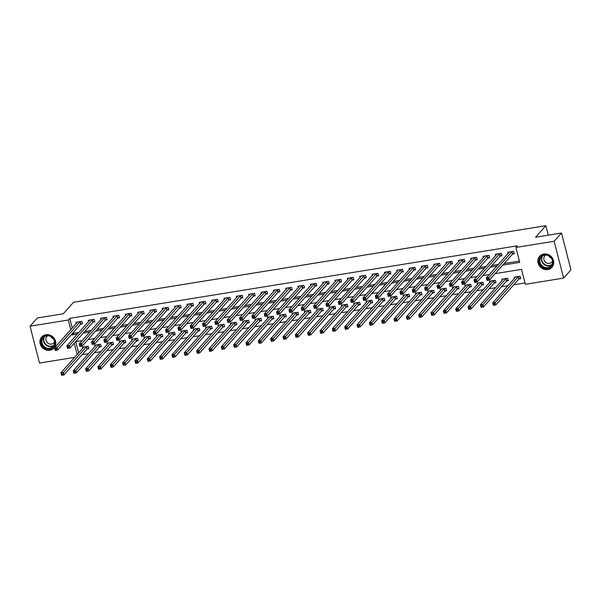 <?xml version="1.0" encoding="UTF-8"?>
<svg xmlns="http://www.w3.org/2000/svg" width="601" height="601" viewBox="0 0 601 601"><rect width="100%" height="100%" fill="white"/><g stroke="black" fill="none" stroke-linecap="round" stroke-linejoin="round"><path stroke-width="0.9" d="M45.864 334.742A8.279 7.528 41.7 0 1 54.548 338.889A8.279 7.528 41.7 0 1 54.037 348.017A8.279 7.528 41.7 0 1 49.853 350.27A8.279 7.528 41.7 0 1 41.168 346.123A8.279 7.528 41.7 0 1 41.679 336.996A8.279 7.528 41.7 0 1 45.864 334.742M543.807 254.028A8.279 7.528 41.7 0 1 552.492 258.175A8.279 7.528 41.7 0 1 551.973 267.302A8.279 7.528 41.7 0 1 547.796 269.556A8.279 7.528 41.7 0 1 539.112 265.409A8.279 7.528 41.7 0 1 539.623 256.281A8.279 7.528 41.7 0 1 543.807 254.028M74.727 357.34L39.508 363.049L30.05 326.2L37.39 317.967L63.3 313.767L73.577 302.243L545.858 225.691L535.581 237.215L561.492 233.015L570.95 269.864L563.61 278.098L525.364 284.296L521.525 269.361L495.141 273.635M82.006 354.755L88.535 353.696M94.342 352.749L100.87 351.698M106.677 350.751L113.206 349.692M119.013 348.753L125.541 347.694M131.356 346.754L137.884 345.695M143.692 344.756L150.22 343.697M156.027 342.75L162.555 341.699M168.37 340.752L174.891 339.693M180.706 338.754L187.234 337.694M193.041 336.755L199.57 335.696M205.377 334.757L211.905 333.698M217.72 332.751L224.241 331.699M230.055 330.753L236.584 329.694M242.391 328.755L248.919 327.695M254.726 326.756L261.255 325.697M267.069 324.758L273.598 323.699M279.405 322.752L285.933 321.7M291.74 320.754L298.269 319.694M304.076 318.755L310.604 317.696M316.419 316.757L322.947 315.698M328.755 314.759L335.283 313.699M341.09 312.753L347.618 311.701M353.426 310.755L359.954 309.695M365.769 308.756L372.297 307.697M378.104 306.758L384.632 305.699M390.44 304.76L396.968 303.7M402.783 302.754L409.304 301.702M415.118 300.755L421.647 299.696M427.454 298.757L433.982 297.698M439.789 296.759L446.318 295.7M452.132 294.76L458.653 293.701M464.468 292.755L470.996 291.703M476.803 290.756L483.332 289.697M489.139 288.758L495.667 287.699M501.482 286.76L508.003 285.7M513.817 284.761L525.011 282.943M75.734 341.616L78.648 352.945M519.076 278.977L520.684 278.721L520.038 276.227L514.118 277.189L514.448 278.473M506.741 280.975L508.341 280.72L507.702 278.225L501.782 279.187L502.113 280.472M494.398 282.981L496.005 282.718L495.367 280.231L489.447 281.185L489.777 282.478M482.062 284.979L483.67 284.716L483.031 282.23L477.104 283.191L477.434 284.476M469.727 286.977L471.327 286.715L470.688 284.228L464.768 285.19L465.099 286.474M457.384 288.976L458.991 288.72L458.353 286.226L452.433 287.188L452.763 288.472M445.048 290.974L446.656 290.719L446.017 288.225L440.097 289.186L440.428 290.471M432.712 292.98L434.32 292.717L433.682 290.23L427.754 291.185L428.085 292.477M420.377 294.978L421.977 294.715L421.339 292.229L415.419 293.19L415.749 294.475M408.034 296.977L409.642 296.714L409.003 294.227L403.083 295.189L403.414 296.473M395.698 298.975L397.306 298.72L396.668 296.225L390.748 297.187L391.071 298.472M383.363 300.973L384.971 300.718L384.332 298.224L378.405 299.185L378.735 300.47M371.027 302.979L372.628 302.716L371.989 300.23L366.069 301.184L366.4 302.476M358.684 304.977L360.292 304.715L359.653 302.228L353.734 303.189L354.064 304.474M346.349 306.976L347.956 306.713L347.318 304.226L341.391 305.188L341.721 306.472M334.013 308.974L335.621 308.719L334.975 306.225L329.055 307.186L329.386 308.471M321.678 310.972L323.278 310.717L322.639 308.223L316.719 309.184L317.05 310.469M309.335 312.978L310.942 312.715L310.304 310.229L304.384 311.183L304.715 312.475M296.999 314.977L298.607 314.714L297.968 312.227L292.041 313.189L292.371 314.473M284.664 316.975L286.271 316.712L285.625 314.225L279.705 315.187L280.036 316.472M272.328 318.973L273.928 318.718L273.29 316.224L267.37 317.185L267.7 318.47M259.985 320.972L261.593 320.716L260.954 318.222L255.034 319.184L255.365 320.468M247.65 322.977L249.257 322.714L248.619 320.228L242.691 321.182L243.022 322.474M235.314 324.976L236.914 324.713L236.276 322.226L230.356 323.188L230.686 324.472M222.971 326.974L224.579 326.711L223.94 324.224L218.02 325.186L218.351 326.471M210.635 328.972L212.243 328.717L211.605 326.223L205.685 327.184L206.015 328.469M198.3 330.978L199.908 330.715L199.269 328.221L193.342 329.183L193.672 330.467M185.964 332.977L187.565 332.714L186.926 330.227L181.006 331.181L181.337 332.473M173.621 334.975L175.229 334.712L174.59 332.225L168.671 333.187L169.001 334.472M161.286 336.973L162.894 336.71L162.255 334.224L156.335 335.185L156.666 336.47M148.95 338.972L150.558 338.716L149.919 336.222L143.992 337.184L144.323 338.468M136.615 340.977L138.215 340.714L137.576 338.22L131.657 339.182L131.987 340.474M124.272 342.976L125.879 342.713L125.241 340.226L119.321 341.18L119.652 342.472M111.936 344.974L113.544 344.711L112.905 342.224L106.978 343.186L107.309 344.471M99.601 346.972L101.208 346.717L100.57 344.223L94.642 345.184L94.973 346.469M87.265 348.971L88.865 348.715L88.227 346.221L82.307 347.183L82.638 348.467M502.714 265.146L519.737 262.389L515.898 247.447L517.371 245.801L69.761 318.357L72.255 328.048M73.367 332.376L73.6 333.292L78.896 332.436M84.703 331.497L91.232 330.437M97.046 329.491L103.567 328.439M109.382 327.492L115.91 326.433M121.718 325.494L128.246 324.435M134.053 323.496L140.581 322.436M146.396 321.497L152.917 320.438M158.732 319.492L165.26 318.44M171.067 317.493L177.595 316.434M183.403 315.495L189.931 314.436M195.746 313.497L202.267 312.437M208.081 311.498L214.61 310.439M220.417 309.492L226.945 308.441M232.752 307.494L239.281 306.435M245.095 305.496L251.624 304.437M257.431 303.497L263.959 302.438M269.766 301.499L276.295 300.44M282.102 299.493L288.63 298.442M294.445 297.495L300.973 296.436M306.78 295.497L313.309 294.437M319.116 293.498L325.644 292.439M331.451 291.5L337.98 290.441M343.795 289.494L350.323 288.442M356.13 287.496L362.658 286.437M368.466 285.498L374.994 284.438M380.809 283.499L387.329 282.44M393.144 281.501L399.673 280.442M405.48 279.495L412.008 278.443M417.815 277.497L424.344 276.437M430.158 275.498L436.679 274.439M442.494 273.5L449.022 272.441M454.829 271.502L461.358 270.442M467.165 269.496L473.693 268.444M479.508 267.498L486.036 266.438M491.843 265.499L498.372 264.44M504.179 263.501L519.392 261.037M512.683 254.08L514.291 253.825L513.652 251.331L507.725 252.292L508.055 253.577M500.348 256.079L501.948 255.823L501.309 253.329L495.389 254.291L495.72 255.575M488.004 258.084L489.612 257.821L488.974 255.335L483.054 256.289L483.384 257.581M475.669 260.083L477.277 259.82L476.638 257.333L470.711 258.295L471.041 259.579M463.333 262.081L464.941 261.818L464.295 259.332L458.375 260.293L458.706 261.578M450.998 264.079L452.598 263.824L451.96 261.33L446.04 262.291L446.37 263.576M438.655 266.078L440.263 265.822L439.624 263.328L433.704 264.29L434.035 265.574M426.319 268.084L427.927 267.821L427.288 265.334L421.361 266.288L421.692 267.58M413.984 270.082L415.591 269.819L414.945 267.332L409.026 268.294L409.356 269.579M401.648 272.08L403.248 271.817L402.61 269.331L396.69 270.292L397.021 271.577M389.305 274.079L390.913 273.823L390.274 271.329L384.355 272.291L384.685 273.575M376.97 276.077L378.577 275.821L377.939 273.327L372.011 274.289L372.342 275.574M364.634 278.083L366.234 277.82L365.596 275.333L359.676 276.287L360.007 277.579M352.291 280.081L353.899 279.818L353.26 277.331L347.34 278.293L347.671 279.578M339.956 282.079L341.563 281.816L340.925 279.33L335.005 280.291L335.335 281.576M327.62 284.078L329.228 283.822L328.589 281.328L322.662 282.29L322.992 283.574M315.285 286.076L316.885 285.821L316.246 283.326L310.326 284.288L310.657 285.573M302.942 288.082L304.549 287.819L303.911 285.332L297.991 286.286L298.321 287.579M290.606 290.08L292.214 289.817L291.575 287.331L285.655 288.292L285.978 289.577M278.271 292.078L279.878 291.816L279.24 289.329L273.312 290.291L273.643 291.575M265.935 294.077L267.535 293.821L266.897 291.327L260.977 292.289L261.307 293.573M253.592 296.075L255.2 295.82L254.561 293.326L248.641 294.287L248.972 295.572M241.256 298.081L242.864 297.818L242.226 295.331L236.298 296.285L236.629 297.578M228.921 300.079L230.529 299.816L229.882 297.33L223.963 298.291L224.293 299.576M216.585 302.078L218.186 301.815L217.547 299.328L211.627 300.29L211.958 301.574M204.242 304.076L205.85 303.821L205.211 301.326L199.292 302.288L199.622 303.573M191.907 306.074L193.514 305.819L192.876 303.325L186.949 304.286L187.279 305.571M179.571 308.08L181.179 307.817L180.533 305.331L174.613 306.285L174.944 307.577M167.236 310.078L168.836 309.815L168.197 307.329L162.278 308.29L162.608 309.575M154.893 312.077L156.5 311.814L155.862 309.327L149.942 310.289L150.273 311.573M142.557 314.075L144.165 313.82L143.526 311.326L137.599 312.287L137.929 313.572M130.222 316.081L131.822 315.818L131.183 313.324L125.263 314.285L125.594 315.57M117.886 318.079L119.486 317.816L118.848 315.33L112.928 316.284L113.258 317.576M105.543 320.078L107.151 319.815L106.512 317.328L100.592 318.29L100.923 319.574M93.208 322.076L94.815 321.813L94.177 319.326L88.249 320.288L88.58 321.573M80.872 324.074L82.472 323.819L81.834 321.325L75.914 322.286L76.244 323.571M548.292 235.156L545.858 225.691M561.492 233.015L554.145 241.249L563.61 278.098M30.05 326.2L68.296 320.002L70.783 329.694M69.761 318.357L68.296 320.002M515.898 247.447L554.145 241.249M71.895 334.021L72.135 334.937L77.424 334.081M83.239 333.142L89.767 332.083M95.574 331.143L102.102 330.084M107.91 329.138L114.438 328.086M120.253 327.139L126.773 326.08M132.588 325.141L139.116 324.082M144.924 323.143L151.452 322.083M157.259 321.144L163.788 320.085M169.602 319.139L176.123 318.087M181.938 317.14L188.466 316.081M194.273 315.142L200.802 314.083M206.609 313.144L213.137 312.084M218.952 311.145L225.48 310.086M231.287 309.139L237.816 308.088M243.623 307.141L250.151 306.082M255.958 305.143L262.487 304.083M268.301 303.144L274.83 302.085M280.637 301.146L287.165 300.087M292.972 299.14L299.501 298.088M305.308 297.142L311.836 296.083M317.651 295.144L324.179 294.084M329.987 293.145L336.515 292.086M342.322 291.147L348.85 290.088M354.665 289.141L361.186 288.089M367.001 287.143L373.529 286.084M379.336 285.144L385.865 284.085M391.672 283.146L398.2 282.087M404.015 281.148L410.536 280.089M416.35 279.142L422.879 278.09M428.686 277.144L435.214 276.084M441.021 275.145L447.55 274.086M453.364 273.147L459.893 272.088M465.7 271.149L472.228 270.089M478.035 269.143L484.564 268.084M490.371 267.144L496.899 266.085M74.254 343.216L77.176 354.59M489.334 274.574L482.806 275.634M476.991 276.573L470.47 277.632M464.656 278.579L458.127 279.63M452.32 280.577L445.792 281.636M439.985 282.575L433.456 283.634M427.642 284.574L421.121 285.633M415.306 286.572L408.778 287.631M402.97 288.578L396.442 289.629M390.635 290.576L384.107 291.635M378.292 292.574L371.764 293.634M365.956 294.573L359.428 295.632M353.621 296.571L347.093 297.63M341.285 298.577L334.757 299.629M328.942 300.575L322.414 301.634M316.607 302.573L310.078 303.633M304.271 304.572L297.743 305.631M291.936 306.57L285.407 307.629M279.593 308.576L273.064 309.628M267.257 310.574L260.729 311.634M254.922 312.573L248.393 313.632M242.579 314.571L236.058 315.63M230.243 316.569L223.715 317.628M217.908 318.575L211.379 319.634M205.572 320.573L199.044 321.633M193.229 322.572L186.708 323.631M180.893 324.57L174.365 325.629M168.558 326.568L162.03 327.628M156.222 328.574L149.694 329.633M143.879 330.573L137.351 331.632M131.544 332.571L125.016 333.63M119.208 334.569L112.68 335.628M106.873 336.575L100.344 337.627M94.53 338.573L88.001 339.633M82.194 340.572L75.666 341.631M73.6 333.292L72.135 334.937M514.14 253.254L512.413 254.268L489.447 280.021L486.983 280.419L486.337 277.932L509.332 252.029M486.893 278.984L486.337 277.932L488.808 277.534L489.447 280.021L488.132 279.826L487.877 278.826L486.893 278.984L487.148 279.983L488.132 279.826M512.044 251.594L487.877 278.826M486.983 280.419L487.148 279.983M515.726 276.926L492.73 302.829L495.201 302.431L495.84 304.917L518.806 279.165L520.534 278.15M494.525 304.722L495.84 304.917L493.368 305.316L492.73 302.829L493.541 304.88L494.525 304.722L494.27 303.723L493.286 303.881M494.27 303.723L518.438 276.49M493.541 304.88L493.368 305.316M501.805 255.252L500.077 256.266L477.111 282.019L474.64 282.417L474.001 279.931L496.997 254.028M474.55 280.983L474.001 279.931L476.473 279.533L477.111 282.019L475.797 281.824L475.541 280.825L474.55 280.983L474.805 281.982L475.797 281.824M499.709 253.592L475.541 280.825M474.64 282.417L474.805 281.982M489.469 257.251L487.742 258.265L464.768 284.018L462.304 284.423L461.666 281.929L484.654 256.034M462.214 282.988L461.666 281.929L464.13 281.531L464.768 284.018L463.461 283.822L463.206 282.823L462.214 282.988L462.469 283.98L463.461 283.822M487.366 255.59L463.206 282.823M462.304 284.423L462.469 283.98M477.126 259.249L475.399 260.263L452.433 286.023L449.969 286.422L449.33 283.927L472.318 258.032M449.879 284.987L449.33 283.927L451.794 283.529L452.433 286.023L451.118 285.821L450.863 284.829L449.879 284.987L450.134 285.978L451.118 285.821M475.03 257.589L450.863 284.829M449.969 286.422L450.134 285.978M503.39 278.924L480.394 304.827L482.866 304.429L483.505 306.916L506.47 281.163L508.198 280.149M482.19 306.72L483.505 306.916L481.033 307.314L480.394 304.827L481.198 306.878L482.19 306.72L481.934 305.721L480.943 305.879M481.934 305.721L506.095 278.488M481.198 306.878L481.033 307.314M491.047 280.93L468.059 306.826L470.523 306.427L471.161 308.914L494.135 283.161L495.855 282.147M469.847 308.719L471.161 308.914L468.697 309.32L468.059 306.826L468.863 308.876L469.847 308.719L469.591 307.72L468.607 307.885M469.591 307.72L493.759 280.487M468.863 308.876L468.697 309.32M478.712 282.928L455.723 308.824L458.187 308.426L458.826 310.92L481.792 285.159L483.52 284.145M457.511 310.717L458.826 310.92L456.362 311.318L455.723 308.824L456.527 310.875L457.511 310.717L457.256 309.725L456.272 309.883M457.256 309.725L481.424 282.485M456.527 310.875L456.362 311.318M464.791 261.247L463.063 262.269L440.097 288.022L437.626 288.42L436.987 285.933L459.983 260.03M437.543 286.985L436.987 285.933L439.459 285.528L440.097 288.022L438.783 287.819L438.527 286.827L437.543 286.985L437.798 287.984L438.783 287.819M462.695 259.594L438.527 286.827M437.626 288.42L437.798 287.984M466.376 284.927L443.38 310.83L445.852 310.424L446.49 312.918L469.456 287.165L471.184 286.144M445.176 312.715L446.49 312.918L444.019 313.316L443.38 310.83L444.192 312.881L445.176 312.715L444.92 311.724L443.936 311.881M444.92 311.724L469.088 284.491M444.192 312.881L444.019 313.316M539.405 259.106A7.159 6.513 41.7 0 1 547.872 255.17A7.159 6.513 41.7 0 1 552.665 263.952A7.159 6.513 41.7 0 1 544.198 267.888A7.159 6.513 41.7 0 1 539.405 259.106M552.319 263.606A6.634 6.033 -138.3 0 0 549.104 256.056A6.634 6.033 -138.3 0 0 541.231 256.95A6.634 6.033 -138.3 0 0 540.044 259.121A6.634 6.033 -138.3 0 0 543.259 266.671A6.634 6.033 -138.3 0 0 551.132 265.777A6.634 6.033 -138.3 0 0 552.319 263.606M545.716 255.064A4.725 4.297 -138.3 0 0 544.799 255.816A4.725 4.297 -138.3 0 0 543.95 257.363A4.725 4.297 -138.3 0 0 546.249 262.742A4.725 4.297 -138.3 0 0 551.846 262.104A4.725 4.297 -138.3 0 0 552.499 261.104M540.502 255.455A8.226 7.475 -138.3 0 0 539.901 256.056A8.226 7.475 -138.3 0 0 538.421 258.746A8.226 7.475 -138.3 0 0 542.418 268.106A8.226 7.475 -138.3 0 0 552.169 267.002A8.226 7.475 -138.3 0 0 552.695 266.333M551.32 258.13A4.725 4.297 41.7 0 1 548.811 255.891M49.815 348.963A7.159 6.513 41.7 0 1 41.431 343.321A7.159 6.513 41.7 0 1 46.367 335.523A7.159 6.513 41.7 0 1 54.759 341.165A7.159 6.513 41.7 0 1 49.815 348.963M46.645 335.854A6.634 6.033 -138.3 0 0 43.287 337.664A6.634 6.033 -138.3 0 0 42.881 344.974A6.634 6.033 -138.3 0 0 49.838 348.302A6.634 6.033 -138.3 0 0 53.188 346.492A6.634 6.033 -138.3 0 0 53.602 339.182A6.634 6.033 -138.3 0 0 46.645 335.854M53.376 338.844A4.725 4.297 41.7 0 1 50.867 336.605M47.772 335.779A4.725 4.297 -138.3 0 0 46.863 336.53A4.725 4.297 -138.3 0 0 46.57 341.736A4.725 4.297 -138.3 0 0 51.521 344.103A4.725 4.297 -138.3 0 0 53.91 342.818A4.725 4.297 -138.3 0 0 54.556 341.819M42.558 336.169A8.226 7.475 -138.3 0 0 41.957 336.77A8.226 7.475 -138.3 0 0 41.446 345.83A8.226 7.475 -138.3 0 0 50.078 349.962A8.226 7.475 -138.3 0 0 54.233 347.716A8.226 7.475 -138.3 0 0 54.759 347.047M452.455 263.253L450.727 264.267L427.762 290.02L425.29 290.418L424.652 287.932L447.647 262.028M425.2 288.983L424.652 287.932L427.123 287.533L427.762 290.02L426.447 289.825L426.192 288.826L425.2 288.983L425.455 289.983L426.447 289.825M450.359 261.593L426.192 288.826M425.29 290.418L425.455 289.983M440.12 265.251L438.392 266.266L415.419 292.018L412.955 292.417L412.316 289.93L435.304 264.027M412.864 290.982L412.316 289.93L414.78 289.532L415.419 292.018L414.112 291.823L413.849 290.824L412.864 290.982L413.12 291.981L414.112 291.823M438.016 263.591L413.849 290.824M412.955 292.417L413.12 291.981M427.777 267.25L426.049 268.264L403.083 294.017L400.619 294.422L399.981 291.928L422.969 266.033M400.529 292.988L399.981 291.928L402.445 291.53L403.083 294.017L401.768 293.821L401.513 292.822L400.529 292.988L400.784 293.979L401.768 293.821M425.681 265.589L401.513 292.822M400.619 294.422L400.784 293.979M415.441 269.248L413.713 270.262L390.748 296.023L388.276 296.421L387.637 293.927L410.648 268.069M388.193 294.986L387.637 293.927L390.109 293.528L390.748 296.023L389.433 295.82L389.178 294.828L388.193 294.986L388.449 295.977L389.433 295.82M413.345 267.588L389.178 294.828M388.276 296.421L388.449 295.977M403.106 271.246L401.378 272.268L378.412 298.021L375.941 298.419L375.302 295.932L398.298 270.029M375.85 296.984L375.302 295.932L377.774 295.527L378.412 298.021L377.097 297.818L376.842 296.826L375.85 296.984L376.106 297.983L377.097 297.818M401.002 269.594L376.842 296.826M375.941 298.419L376.106 297.983M454.04 286.925L431.045 312.828L433.509 312.43L434.155 314.916L457.121 289.164L458.848 288.149M432.84 314.721L434.155 314.916L431.683 315.315L431.045 312.828L431.849 314.879L432.84 314.721L432.585 313.722L431.593 313.88M432.585 313.722L456.745 286.489M431.849 314.879L431.683 315.315M441.697 288.931L418.709 314.826L421.173 314.428L421.812 316.915L444.778 291.162L446.505 290.148M420.497 316.719L421.812 316.915L419.348 317.313L418.709 314.826L419.513 316.877L420.497 316.719L420.242 315.72L419.258 315.878M420.242 315.72L444.409 288.488M419.513 316.877L419.348 317.313M429.362 290.929L406.366 316.825L408.838 316.426L409.476 318.913L432.442 293.16L434.17 292.146M408.162 318.718L409.476 318.913L407.012 319.319L406.366 316.825L407.178 318.876L408.162 318.718L407.906 317.719L406.922 317.884M407.906 317.719L432.074 290.486M407.178 318.876L407.012 319.319M417.026 292.927L394.031 318.823L396.502 318.425L397.141 320.919L420.107 295.159L421.834 294.144M395.826 320.716L397.141 320.919L394.669 321.317L394.031 318.823L394.834 320.874L395.826 320.716L395.571 319.724L394.579 319.882M395.571 319.724L419.738 292.484M394.834 320.874L394.669 321.317M404.691 294.926L381.695 320.829L384.159 320.423L384.798 322.917L407.771 297.164L409.499 296.143M383.491 322.714L384.798 322.917L382.334 323.315L381.695 320.829L382.499 322.88L383.491 322.714L383.235 321.723L382.244 321.881M383.235 321.723L407.395 294.49M382.499 322.88L382.334 323.315M390.763 273.252L389.042 274.266L366.069 300.019L363.605 300.417L362.966 297.931L385.955 272.028M363.515 298.982L362.966 297.931L365.431 297.533L366.069 300.019L364.754 299.824L364.499 298.825L363.515 298.982L363.77 299.982L364.754 299.824M388.667 271.592L364.499 298.825M363.605 300.417L363.77 299.982M392.348 296.924L369.36 322.827L371.824 322.429L372.462 324.916L395.428 299.163L397.156 298.149M371.148 324.72L372.462 324.916L369.998 325.314L369.36 322.827L370.163 324.878L371.148 324.72L370.892 323.721L369.908 323.879M370.892 323.721L395.06 296.488M370.163 324.878L369.998 325.314M378.427 275.25L376.699 276.265L353.734 302.018L351.269 302.416L350.631 299.929L373.619 274.033M351.179 300.981L350.631 299.929L353.095 299.531L353.734 302.018L352.419 301.822L352.163 300.823L351.179 300.981L351.435 301.98L352.419 301.822M376.331 273.59L352.163 300.823M351.269 302.416L351.435 301.98M380.012 298.93L357.017 324.825L359.488 324.427L360.127 326.914L383.092 301.161L384.82 300.147M358.812 326.719L360.127 326.914L357.663 327.312L357.017 324.825L357.828 326.876L358.812 326.719L358.557 325.719L357.572 325.885M358.557 325.719L382.724 298.487M357.828 326.876L357.663 327.312M366.092 277.249L364.364 278.263L341.398 304.016L338.926 304.422L338.288 301.927L361.284 276.032M338.844 302.987L338.288 301.927L340.759 301.529L341.398 304.016L340.083 303.821L339.828 302.821L338.844 302.987L339.099 303.978L340.083 303.821M363.996 275.589L339.828 302.821M338.926 304.422L339.099 303.978M367.677 300.928L344.681 326.824L347.153 326.426L347.791 328.912L370.757 303.159L372.485 302.145M346.476 328.717L347.791 328.912L345.32 329.318L344.681 326.824L345.485 328.875L346.476 328.717L346.221 327.718L345.229 327.883M346.221 327.718L370.389 300.485M345.485 328.875L345.32 329.318M353.756 279.247L352.028 280.261L329.063 306.022L326.591 306.42L325.952 303.926L348.948 278.03M326.501 304.985L325.952 303.926L328.416 303.528L329.063 306.022L327.748 305.819L327.492 304.827L326.501 304.985L326.756 305.977L327.748 305.819M351.653 277.587L327.492 304.827M326.591 306.42L326.756 305.977M355.356 302.972L332.345 328.822L334.81 328.424L335.448 330.918L358.421 305.158L360.149 304.144M334.141 330.715L335.448 330.918L332.984 331.316L332.345 328.822L333.149 330.873L334.141 330.715L333.886 329.724L332.894 329.881M333.886 329.724L358.046 302.483M333.149 330.873L332.984 331.316M341.413 281.245L339.685 282.267L316.719 308.02L314.255 308.418L313.617 305.932L336.605 280.028M314.165 306.983L313.617 305.932L316.081 305.526L316.719 308.02L315.405 307.817L315.149 306.826L314.165 306.983L314.421 307.982L315.405 307.817M339.317 279.593L315.149 306.826M314.255 308.418L314.421 307.982M342.998 304.925L320.01 330.828L322.474 330.422L323.113 332.916L346.078 307.164L347.806 306.142M321.798 332.714L323.113 332.916L320.649 333.315L320.01 330.828L320.814 332.879L321.798 332.714L321.543 331.722L320.558 331.88M321.543 331.722L345.71 304.489M320.814 332.879L320.649 333.315M329.078 283.251L327.35 284.265L304.384 310.018L301.92 310.416L301.274 307.93L324.27 282.027M301.83 308.982L301.274 307.93L303.745 307.532L304.384 310.018L303.069 309.823L302.814 308.824L301.83 308.982L302.085 309.981L303.069 309.823M326.982 281.591L302.814 308.824M301.92 310.416L302.085 309.981M330.663 306.923L307.667 332.826L310.139 332.428L310.777 334.915L333.743 309.162L335.471 308.148M309.462 334.719L310.777 334.915L308.305 335.313L307.667 332.826L308.478 334.877L309.462 334.719L309.207 333.72L308.223 333.878M309.207 333.72L333.375 306.487M308.478 334.877L308.305 335.313M316.742 285.25L315.014 286.264L292.048 312.017L289.577 312.415L288.938 309.928L311.934 284.033M289.487 310.987L288.938 309.928L291.41 309.53L292.048 312.017L290.734 311.821L290.478 310.822L289.487 310.987L289.742 311.979L290.734 311.821M314.646 283.589L290.478 310.822M289.577 312.415L289.742 311.979M304.406 287.248L302.679 288.262L279.713 314.015L277.241 314.421L276.603 311.927L299.599 286.031M277.151 312.986L276.603 311.927L279.067 311.528L279.713 314.015L278.398 313.82L278.143 312.82L277.151 312.986L277.407 313.977L278.398 313.82M302.303 285.588L278.143 312.82M277.241 314.421L277.407 313.977M292.063 289.246L290.336 290.26L267.37 316.021L264.906 316.419L264.267 313.925L287.255 288.029M264.816 314.984L264.267 313.925L266.731 313.527L267.37 316.021L266.055 315.818L265.8 314.826L264.816 314.984L265.071 315.976L266.055 315.818M289.967 287.586L265.8 314.826M264.906 316.419L265.071 315.976M279.728 291.245L278 292.266L255.034 318.019L252.57 318.417L251.924 315.931L274.92 290.028M252.48 316.982L251.924 315.931L254.396 315.525L255.034 318.019L253.72 317.816L253.464 316.825L252.48 316.982L252.736 317.982L253.72 317.816M277.632 289.592L253.464 316.825M252.57 318.417L252.736 317.982M267.392 293.25L265.665 294.265L242.699 320.017L240.227 320.416L239.589 317.929L262.584 292.026M240.137 318.981L239.589 317.929L242.06 317.531L242.699 320.017L241.384 319.822L241.129 318.823L240.137 318.981L240.392 319.98L241.384 319.822M265.296 291.59L241.129 318.823M240.227 320.416L240.392 319.98M255.057 295.249L253.329 296.263L230.356 322.016L227.892 322.414L227.253 319.927L250.151 294.047M227.802 320.987L227.253 319.927L229.717 319.529L230.356 322.016L229.049 321.82L228.793 320.821L227.802 320.987L228.057 321.978L229.049 321.82M252.953 293.589L228.793 320.821M227.892 322.414L228.057 321.978M242.714 297.247L240.986 298.261L218.02 324.014L215.556 324.42L214.918 321.926L237.906 296.03M215.466 322.985L214.918 321.926L217.382 321.527L218.02 324.014L216.706 323.819L216.45 322.82L215.466 322.985L215.721 323.977L216.706 323.819M240.618 295.587L216.45 322.82M215.556 324.42L215.721 323.977M230.378 299.245L228.65 300.26L205.685 326.02L203.213 326.418L202.575 323.931L225.57 298.028M203.13 324.983L202.575 323.931L205.046 323.526L205.685 326.02L204.37 325.817L204.115 324.825L203.13 324.983L203.386 325.982L204.37 325.817M228.282 297.585L204.115 324.825M203.213 326.418L203.386 325.982M218.043 301.244L216.315 302.265L193.349 328.018L190.878 328.416L190.239 325.93L213.235 300.027M190.787 326.982L190.239 325.93L192.711 325.524L193.349 328.018L192.035 327.815L191.779 326.824L190.787 326.982L191.043 327.981L192.035 327.815M215.947 299.591L191.779 326.824M190.878 328.416L191.043 327.981M205.707 303.25L203.979 304.264L181.006 330.017L178.542 330.415L177.904 327.928L200.892 302.025M178.452 328.98L177.904 327.928L180.368 327.53L181.006 330.017L179.699 329.821L179.436 328.822L178.452 328.98L178.707 329.979L179.699 329.821M203.604 301.589L179.436 328.822M178.542 330.415L178.707 329.979M193.364 305.248L191.636 306.262L168.671 332.015L166.207 332.421L165.568 329.926L188.556 304.031M166.116 330.986L165.568 329.926L168.032 329.528L168.671 332.015L167.356 331.82L167.101 330.82L166.116 330.986L166.372 331.977L167.356 331.82M191.268 303.588L167.101 330.82M166.207 332.421L166.372 331.977M181.029 307.246L179.301 308.26L156.335 334.013L153.864 334.419L153.225 331.925L176.221 306.029M153.781 332.984L153.225 331.925L155.697 331.527L156.335 334.013L155.02 333.818L154.765 332.819L153.781 332.984L154.036 333.976L155.02 333.818M178.933 305.586L154.765 332.819M153.864 334.419L154.036 333.976M168.693 309.245L166.965 310.259L144 336.019L141.528 336.417L140.889 333.931L163.885 308.028M141.438 334.982L140.889 333.931L143.361 333.525L144 336.019L142.685 335.816L142.429 334.825L141.438 334.982L141.693 335.982L142.685 335.816M166.59 307.592L142.429 334.825M141.528 336.417L141.693 335.982M156.35 311.243L154.63 312.265L131.657 338.017L129.192 338.416L128.554 335.929L151.542 310.026M129.102 336.981L128.554 335.929L131.018 335.523L131.657 338.017L130.342 337.815L130.086 336.823L129.102 336.981L129.358 337.98L130.342 337.815M154.254 309.59L130.086 336.823M129.192 338.416L129.358 337.98M144.015 313.249L142.287 314.263L119.321 340.016L116.857 340.414L116.218 337.927L139.207 312.024M116.767 338.979L116.218 337.927L118.682 337.529L119.321 340.016L118.006 339.82L117.751 338.821L116.767 338.979L117.022 339.978L118.006 339.82M141.919 311.588L117.751 338.821M116.857 340.414L117.022 339.978M131.679 315.247L129.951 316.261L106.986 342.014L104.514 342.42L103.875 339.926L126.871 314.03M104.431 340.985L103.875 339.926L106.347 339.527L106.986 342.014L105.671 341.819L105.415 340.82L104.431 340.985L104.687 341.977L105.671 341.819M129.583 313.587L105.415 340.82M104.514 342.42L104.687 341.977M119.344 317.245L117.616 318.26L94.65 344.02L92.178 344.418L91.54 341.924L114.536 316.028M92.088 342.983L91.54 341.924L94.004 341.526L94.65 344.02L93.335 343.817L93.08 342.818L92.088 342.983L92.344 343.975L93.335 343.817M117.24 315.585L93.08 342.818M92.178 344.418L92.344 343.975M107.001 319.244L105.273 320.258L82.307 346.018L79.843 346.416L79.204 343.93L102.208 318.064M79.753 344.982L79.204 343.93L81.668 343.524L82.307 346.018L80.992 345.815L80.737 344.824L79.753 344.982L80.008 345.981L80.992 345.815M104.905 317.591L80.737 344.824M79.843 346.416L80.008 345.981M318.327 308.929L295.331 334.825L297.803 334.426L298.442 336.913L321.407 311.16L323.135 310.146M297.127 336.718L298.442 336.913L295.97 337.311L295.331 334.825L296.135 336.876L297.127 336.718L296.871 335.719L295.88 335.884M296.871 335.719L321.039 308.486M296.135 336.876L295.97 337.311M306.007 310.972L282.996 336.823L285.46 336.425L286.099 338.911L309.072 313.159L310.8 312.144M284.791 338.716L286.099 338.911L283.634 339.317L282.996 336.823L283.8 338.874L284.791 338.716L284.528 337.717L283.544 337.882M284.528 337.717L308.696 310.484M283.8 338.874L283.634 339.317M293.649 312.926L270.66 338.829L273.124 338.423L273.763 340.917L296.729 315.157L298.457 314.143M272.448 340.714L273.763 340.917L271.299 341.315L270.66 338.829L271.464 340.88L272.448 340.714L272.193 339.723L271.209 339.881M272.193 339.723L296.361 312.482M271.464 340.88L271.299 341.315M281.313 314.924L258.317 340.827L260.789 340.421L261.427 342.916L284.393 317.163L286.121 316.141M260.113 342.713L261.427 342.916L258.956 343.314L258.317 340.827L259.129 342.878L260.113 342.713L259.857 341.721L258.873 341.879M259.857 341.721L284.025 314.488M259.129 342.878L258.956 343.314M268.978 316.922L245.982 342.825L248.453 342.427L249.092 344.914L272.058 319.161L273.786 318.147M247.777 344.719L249.092 344.914L246.62 345.312L245.982 342.825L246.786 344.876L247.777 344.719L247.522 343.719L246.53 343.877M247.522 343.719L271.682 316.487M246.786 344.876L246.62 345.312M256.635 318.928L233.646 344.824L236.11 344.426L236.749 346.912L259.722 321.159L261.443 320.145M235.434 346.717L236.749 346.912L234.285 347.318L233.646 344.824L234.45 346.875L235.434 346.717L235.179 345.718L234.195 345.883M235.179 345.718L259.347 318.485M234.45 346.875L234.285 347.318M244.299 320.926L221.311 346.822L223.775 346.424L224.413 348.911L247.379 323.158L249.107 322.144M223.099 348.715L224.413 348.911L221.949 349.316L221.311 346.822L222.115 348.873L223.099 348.715L222.843 347.716L221.859 347.881M222.843 347.716L247.011 320.483M222.115 348.873L221.949 349.316M231.963 322.925L208.968 348.828L211.439 348.422L212.078 350.916L235.044 325.156L236.771 324.142M210.763 350.714L212.078 350.916L209.606 351.315L208.968 348.828L209.779 350.879L210.763 350.714L210.508 349.722L209.524 349.88M210.508 349.722L234.675 322.489M209.779 350.879L209.606 351.315M219.628 324.923L196.632 350.826L199.096 350.421L199.742 352.915L222.708 327.162L224.436 326.14M198.428 352.712L199.742 352.915L197.271 353.313L196.632 350.826L197.436 352.877L198.428 352.712L198.172 351.72L197.181 351.878M198.172 351.72L222.332 324.487M197.436 352.877L197.271 353.313M207.285 326.921L184.297 352.825L186.761 352.426L187.399 354.913L210.365 329.16L212.093 328.146M186.085 354.718L187.399 354.913L184.935 355.311L184.297 352.825L185.1 354.875L186.085 354.718L185.829 353.719L184.845 353.876M185.829 353.719L209.997 326.486M185.1 354.875L184.935 355.311M194.852 328.942L171.954 354.823L174.425 354.425L197.661 328.484M173.494 355.717L172.51 355.882L172.765 356.874L173.749 356.716L173.494 355.717L174.425 354.425L175.064 356.911L198.03 331.159L199.757 330.144M173.749 356.716L175.064 356.911L172.6 357.317L171.954 354.823L172.51 355.882M172.765 356.874L172.6 357.317M182.614 330.926L159.618 356.821L162.09 356.423L162.728 358.917L185.694 333.157L187.422 332.143M161.414 358.714L162.728 358.917L160.257 359.315L159.618 356.821L160.429 358.872L161.414 358.714L161.158 357.715L160.166 357.88M161.158 357.715L185.326 330.482M160.429 358.872L160.257 359.315M170.278 332.924L147.283 358.827L149.747 358.421L150.393 360.916L173.358 335.155L175.086 334.141M149.078 360.713L150.393 360.916L147.921 361.314L147.283 358.827L148.086 360.878L149.078 360.713L148.823 359.721L147.831 359.879M148.823 359.721L172.983 332.488M148.086 360.878L147.921 361.314M157.935 334.922L134.947 360.825L137.411 360.427L138.05 362.914L161.015 337.161L162.743 336.139M136.735 362.711L138.05 362.914L135.586 363.312L134.947 360.825L135.751 362.876L136.735 362.711L136.48 361.719L135.495 361.877M136.48 361.719L160.647 334.487M135.751 362.876L135.586 363.312M145.6 336.921L122.604 362.824L125.076 362.426L125.714 364.912L148.68 339.159L150.408 338.145M124.399 364.717L125.714 364.912L123.25 365.31L122.604 362.824L123.415 364.875L124.399 364.717L124.144 363.718L123.16 363.875M124.144 363.718L148.312 336.485M123.415 364.875L123.25 365.31M133.264 338.926L110.268 364.822L112.74 364.424L113.379 366.91L136.344 341.158L138.072 340.143M112.064 366.715L113.379 366.91L110.907 367.316L110.268 364.822L111.072 366.873L112.064 366.715L111.809 365.716L110.817 365.881M111.809 365.716L135.976 338.483M111.072 366.873L110.907 367.316M120.921 340.925L97.933 366.82L100.397 366.422L101.036 368.916L124.009 343.156L125.737 342.142M99.728 368.714L101.036 368.916L98.572 369.315L97.933 366.82L98.737 368.871L99.728 368.714L99.473 367.722L98.481 367.88M99.473 367.722L123.633 340.482M98.737 368.871L98.572 369.315M108.586 342.923L85.597 368.826L88.062 368.421L88.7 370.915L111.666 345.154L113.394 344.14M87.385 370.712L88.7 370.915L86.236 371.313L85.597 368.826L86.401 370.877L87.385 370.712L87.13 369.72L86.146 369.878M87.13 369.72L111.298 342.487M86.401 370.877L86.236 371.313M94.665 321.242L92.937 322.264L69.971 348.017L67.507 348.415L66.861 345.928L89.857 320.025M67.417 346.98L66.861 345.928L69.333 345.53L69.971 348.017L68.657 347.814L68.401 346.822L67.417 346.98L67.673 347.979L68.657 347.814M92.569 319.589L68.401 346.822M67.507 348.415L67.673 347.979M96.25 344.921L73.254 370.825L75.726 370.426L76.365 372.913L99.33 347.16L101.058 346.138M75.05 372.71L76.365 372.913L73.893 373.311L73.254 370.825L74.066 372.875L75.05 372.71L74.794 371.719L73.81 371.876M74.794 371.719L98.962 344.486M74.066 372.875L73.893 373.311M82.329 323.248L80.602 324.262L57.636 350.015L55.164 350.413L54.526 347.926L77.521 322.023M55.074 348.978L54.526 347.926L56.997 347.528L57.636 350.015L56.321 349.82L56.066 348.82L55.074 348.978L55.337 349.977L56.321 349.82M80.233 321.588L56.066 348.82M55.164 350.413L55.337 349.977M83.915 346.92L60.919 372.823L63.39 372.425L64.029 374.911L86.995 349.158L88.723 348.144M62.714 374.716L64.029 374.911L61.557 375.309L60.919 372.823L61.723 374.874L62.714 374.716L62.459 373.717L61.467 373.875M62.459 373.717L86.627 346.484M61.723 374.874L61.557 375.309M511.954 251.639L512.593 254.133M511.774 251.774L512.413 254.268M518.806 279.165L518.167 276.67M518.986 279.029L518.347 276.535M499.619 253.645L500.257 256.131M499.439 253.78L500.077 256.266M487.283 255.643L487.922 258.13M487.103 255.778L487.742 258.265M474.94 257.641L475.579 260.128M474.76 257.776L475.399 260.263M506.47 281.163L505.832 278.676M506.651 281.028L506.012 278.541M494.135 283.161L493.489 280.675M494.315 283.026L493.676 280.539M481.792 285.159L481.153 282.673M481.972 285.024L481.333 282.538M462.605 259.64L463.243 262.134M462.424 259.775L463.063 262.269M469.456 287.165L468.818 284.671M469.636 287.03L468.998 284.536M551.808 264.838A6.634 6.033 41.7 0 1 544.266 264.605A6.634 6.033 41.7 0 1 541.569 257.401A6.634 6.033 41.7 0 1 542.087 256.176M542.59 255.846A6.416 5.83 -138.3 0 0 541.914 257.311A6.416 5.83 -138.3 0 0 544.664 264.38A6.416 5.83 -138.3 0 0 552.071 264.305M53.865 345.552A6.634 6.033 41.7 0 1 51.37 346.589A6.634 6.033 41.7 0 1 44.767 343.78A6.634 6.033 41.7 0 1 44.143 336.891M44.647 336.56A6.416 5.83 -138.3 0 0 44.97 343.359A6.416 5.83 -138.3 0 0 51.461 346.221A6.416 5.83 -138.3 0 0 54.128 345.019M450.269 261.638L450.908 264.132M450.089 261.773L450.727 264.267M437.934 263.644L438.572 266.13M437.746 263.779L438.392 266.266M425.591 265.642L426.229 268.129M425.41 265.777L426.049 268.264M413.255 267.64L413.894 270.127M413.075 267.776L413.713 270.262M400.92 269.639L401.558 272.133M400.739 269.774L401.378 272.268M457.121 289.164L456.482 286.669M457.301 289.028L456.662 286.534M444.778 291.162L444.139 288.675M444.965 291.027L444.319 288.54M432.442 293.16L431.803 290.674M432.622 293.025L431.984 290.538M420.107 295.159L419.468 292.672M420.287 295.023L419.648 292.537M407.771 297.164L407.132 294.67M407.951 297.029L407.313 294.535M388.584 271.637L389.223 274.131M388.396 271.772L389.042 274.266M395.428 299.163L394.789 296.669M395.616 299.028L394.97 296.533M376.241 273.643L376.88 276.129M376.061 273.778L376.699 276.265M383.092 301.161L382.454 298.674M383.273 301.026L382.634 298.539M363.905 275.641L364.544 278.128M363.725 275.776L364.364 278.263M370.757 303.159L370.118 300.673M370.937 303.024L370.299 300.538M351.57 277.639L352.209 280.126M351.39 277.775L352.028 280.261M358.421 305.158L357.783 302.671M358.602 305.023L357.963 302.536M339.227 279.638L339.873 282.132M339.047 279.773L339.685 282.267M346.078 307.164L345.44 304.669M346.259 307.028L345.62 304.534M326.891 281.636L327.53 284.13M326.711 281.771L327.35 284.265M333.743 309.162L333.104 306.668M333.923 309.027L333.285 306.54M314.556 283.642L315.194 286.129M314.376 283.777L315.014 286.264M302.22 285.64L302.859 288.127M302.04 285.775L302.679 288.262M289.877 287.639L290.523 290.133M289.697 287.774L290.336 290.26M277.542 289.637L278.18 292.131M277.361 289.772L278 292.266M265.206 291.643L265.845 294.129M265.026 291.77L265.665 294.265M252.871 293.641L253.509 296.128M252.69 293.776L253.329 296.263M240.528 295.639L241.166 298.126M240.347 295.775L240.986 298.261M228.192 297.638L228.831 300.132M228.012 297.773L228.65 300.26M215.857 299.636L216.495 302.13M215.676 299.771L216.315 302.265M203.521 301.642L204.16 304.129M203.341 301.77L203.979 304.264M191.178 303.64L191.817 306.127M190.998 303.775L191.636 306.262M178.843 305.639L179.481 308.125M178.662 305.774L179.301 308.26M166.507 307.637L167.146 310.131M166.327 307.772L166.965 310.259M154.172 309.635L154.81 312.129M153.984 309.77L154.63 312.265M141.828 311.641L142.467 314.128M141.648 311.769L142.287 314.263M129.493 313.639L130.132 316.126M129.313 313.775L129.951 316.261M117.157 315.638L117.796 318.124M116.977 315.773L117.616 318.26M104.822 317.636L105.46 320.13M104.634 317.771L105.273 320.258M321.407 311.16L320.769 308.674M321.588 311.025L320.949 308.538M309.072 313.159L308.433 310.672M309.252 313.023L308.613 310.537M296.729 315.157L296.09 312.67M296.909 315.029L296.27 312.535M284.393 317.163L283.755 314.669M284.574 317.027L283.935 314.533M272.058 319.161L271.419 316.667M272.238 319.026L271.599 316.539M259.722 321.159L259.076 318.673M259.902 321.024L259.264 318.538M247.379 323.158L246.741 320.671M247.559 323.022L246.921 320.536M235.044 325.156L234.405 322.669M235.224 325.028L234.585 322.534M222.708 327.162L222.07 324.668M222.888 327.027L222.25 324.532M210.365 329.16L209.726 326.666M210.553 329.025L209.907 326.538M198.03 331.159L197.391 328.672M198.21 331.023L197.571 328.537M185.694 333.157L185.055 330.67M185.874 333.022L185.236 330.535M173.358 335.155L172.72 332.669M173.539 335.027L172.9 332.533M161.015 337.161L160.377 334.667M161.203 337.026L160.557 334.532M148.68 339.159L148.041 336.665M148.86 339.024L148.222 336.537M136.344 341.158L135.706 338.671M136.525 341.022L135.886 338.536M124.009 343.156L123.37 340.669M124.189 343.021L123.551 340.534M111.666 345.154L111.027 342.668M111.846 345.027L111.208 342.532M92.479 319.634L93.117 322.128M92.299 319.77L92.937 322.264M99.33 347.16L98.692 344.666M99.511 347.025L98.872 344.531M80.143 321.64L80.782 324.127M79.963 321.768L80.602 324.262M86.995 349.158L86.356 346.664M87.175 349.023L86.536 346.537M552.169 267.002L552.499 266.626M539.901 256.056L540.231 255.68M41.957 336.77L42.288 336.395"/></g></svg>

